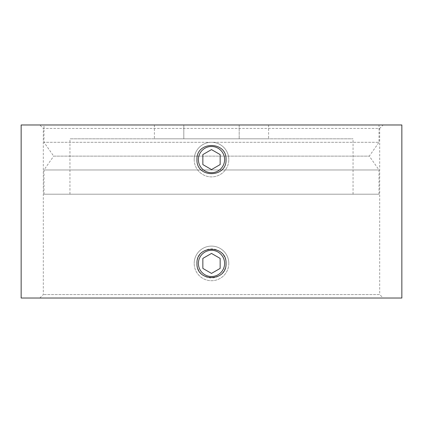 <?xml version="1.0" encoding="UTF-8"?>
<svg xmlns="http://www.w3.org/2000/svg" width="423" height="423" viewBox="0 0 423 423"><rect width="100%" height="100%" fill="white"/><g stroke="black" fill="none" stroke-linecap="round" stroke-linejoin="round"><path stroke-width="0.32" stroke-dasharray="2.12 1.59" d="M226.035 263.413C226.94 244.69 196.087 244.626 196.965 263.413C196.066 282.162 226.929 282.173 226.035 263.413A14.535 14.535 0 0 1 211.5 277.948A14.535 14.535 0 0 1 196.965 263.413A14.535 14.535 0 0 1 211.5 248.877A14.535 14.535 0 0 1 226.035 263.413M226.035 159.587C226.94 140.864 196.087 140.801 196.965 159.587C196.066 178.337 226.929 178.342 226.035 159.587M383.159 298.025L39.841 298.025L383.159 298.025L379.701 294.561L43.299 294.561L379.701 294.561L379.701 128.439L43.299 128.439L39.841 124.975L383.159 124.975L39.841 124.975M39.841 298.025L43.299 294.561L43.299 128.439L379.701 128.439L383.159 124.975M401.85 124.975L21.15 124.975M401.85 298.025L21.15 298.025M268.605 138.823L183.815 138.823L268.605 138.823L268.605 124.975L239.185 124.975L268.605 124.975M43.992 194.194L379.008 194.194L43.992 194.194L43.992 169.967L53.684 156.124L369.316 156.124L53.684 156.124L43.992 142.281L379.008 142.281L379.008 124.975L43.992 124.975L379.008 124.975M379.008 194.194L379.008 169.967L43.992 169.967L379.008 169.967L369.316 156.124L379.008 142.281L43.992 142.281L43.992 124.975M69.948 194.194L353.052 194.194L69.948 194.194L69.948 138.823L353.052 138.823L69.948 138.823M353.052 194.194L353.052 138.823M239.185 124.975L183.815 124.975L239.185 124.975L239.185 138.823L239.185 124.975M183.815 124.975L154.395 124.975L183.815 124.975L183.815 138.823L154.395 138.823L183.815 138.823L183.815 124.975M228.806 263.413A17.306 17.306 0 0 1 211.5 280.719A17.306 17.306 0 0 1 194.194 263.413A17.306 17.306 0 0 0 211.5 280.719A17.306 17.306 0 0 0 228.806 263.413A17.306 17.306 0 0 0 211.5 246.107A17.306 17.306 0 0 0 194.194 263.413A17.306 17.306 0 0 1 211.5 246.107A17.306 17.306 0 0 1 228.806 263.413M220.15 258.416L211.5 253.425L202.85 258.416L202.85 268.409L211.5 273.406L220.15 268.409L220.15 258.416M194.194 159.603A17.306 17.306 0 0 0 211.516 176.893A17.306 17.306 0 0 0 228.806 159.566A17.306 17.306 0 0 1 211.516 176.893A17.306 17.306 0 0 1 194.194 159.603A17.306 17.306 0 0 1 211.484 142.281A17.306 17.306 0 0 1 228.806 159.566A17.306 17.306 0 0 0 211.484 142.281A17.306 17.306 0 0 0 194.194 159.603M220.145 154.58L211.489 149.594L202.844 154.601L202.855 164.589L211.511 169.575L220.156 164.573L220.145 154.58M154.395 124.975L154.395 138.823"/><path stroke-width="0.63" d="M196.965 263.413C196.066 244.663 226.929 244.658 226.035 263.413C226.94 282.136 196.087 282.199 196.965 263.413M196.965 159.587C196.066 140.838 226.929 140.827 226.035 159.587C226.94 178.31 196.087 178.374 196.965 159.587M21.15 298.025L401.85 298.025L401.85 124.975L21.15 124.975L21.15 298.025M198.392 263.413A13.108 13.108 0 0 0 211.5 276.52A13.108 13.108 0 0 0 224.608 263.413A13.108 13.108 0 0 0 211.5 250.305A13.108 13.108 0 0 0 198.392 263.413M220.15 258.416L211.5 253.425L202.85 258.416L202.85 268.409L211.5 273.406L220.15 268.409L220.15 258.416M198.392 159.598A13.108 13.108 0 0 0 211.516 172.695A13.108 13.108 0 0 0 224.608 159.571A13.108 13.108 0 0 0 211.484 146.48A13.108 13.108 0 0 0 198.392 159.598M220.145 154.58L211.489 149.594L202.844 154.601L202.855 164.589L211.511 169.575L220.156 164.573L220.145 154.58"/></g></svg>
